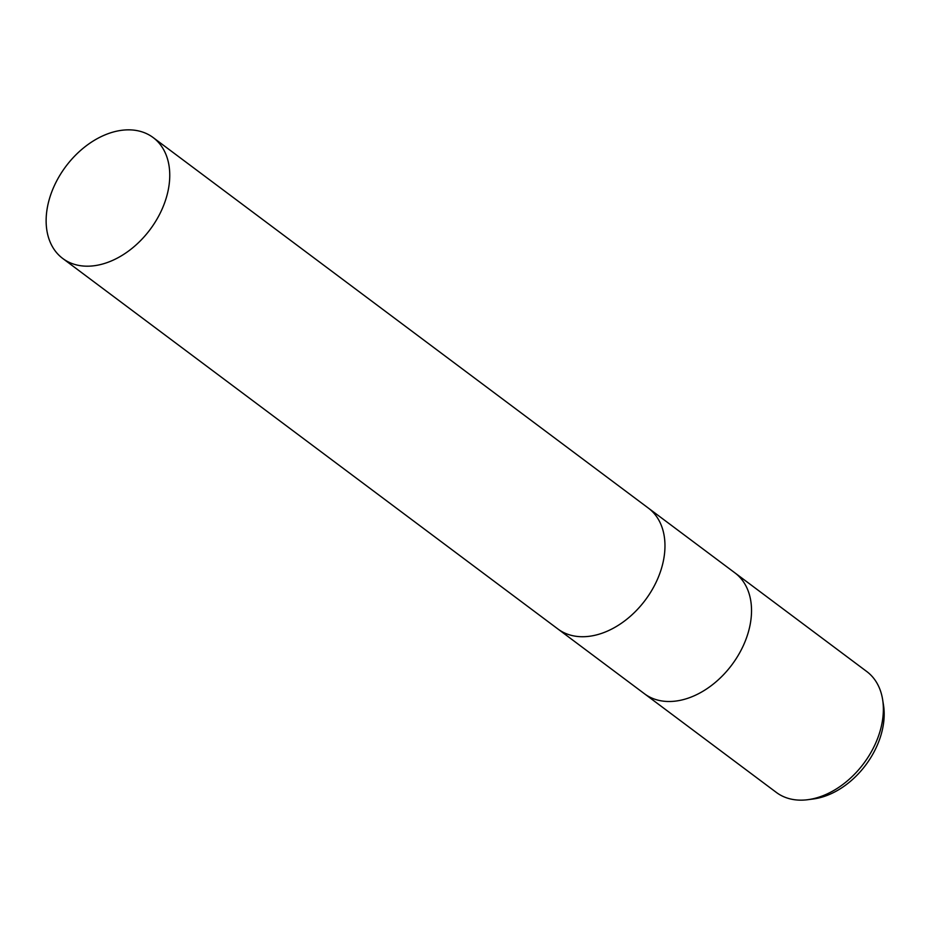 <?xml version="1.0" encoding="UTF-8"?>
<svg xmlns="http://www.w3.org/2000/svg" width="930" height="930" viewBox="0 0 930 930"><rect width="100%" height="100%" fill="white"/><g stroke="black" fill="none" stroke-linecap="round" stroke-linejoin="round"><path stroke-width="1.4" d="M644.374 693.687A75.493 52.626 -53.2 0 0 644.49 693.78A75.493 52.626 -53.2 0 0 675.052 701.162A75.493 52.626 -53.2 0 0 743.047 646.222A75.493 52.626 -53.2 0 0 734.944 572.892A75.493 52.626 -53.2 0 0 734.816 572.799M557.802 628.913A75.493 52.626 -53.2 0 0 557.93 629.006A75.493 52.626 -53.2 0 0 588.492 636.387A75.493 52.626 -53.2 0 0 656.487 581.448A75.493 52.626 -53.2 0 0 648.384 508.117A75.493 52.626 -53.2 0 0 648.257 508.024M776.329 792.418A75.493 52.626 -53.2 0 0 806.891 799.812A75.493 52.626 -53.2 0 0 807.786 799.695A75.493 52.626 -53.2 0 0 882.64 699.662A75.493 52.626 -53.2 0 0 866.783 671.541L734.944 572.892A75.493 52.626 -53.2 0 1 743.047 646.222A75.493 52.626 -53.2 0 1 675.052 701.162A75.493 52.626 -53.2 0 1 644.49 693.78L776.329 792.418M807.786 799.695L813.285 798.986A70.82 49.371 -53.2 0 0 883.5 705.138L882.64 699.662M644.49 693.78L557.93 629.006A75.493 52.626 -53.2 0 0 588.492 636.387A75.493 52.626 -53.2 0 0 656.487 581.448A75.493 52.626 -53.2 0 0 648.384 508.117L734.944 572.892M122.609 130.188A75.493 52.626 -53.2 0 0 54.614 185.128A75.493 52.626 -53.2 0 0 62.717 258.459A75.493 52.626 -53.2 0 0 93.279 265.852A75.493 52.626 -53.2 0 0 161.274 210.912A75.493 52.626 -53.2 0 0 153.171 137.582A75.493 52.626 -53.2 0 0 122.609 130.188M557.93 629.006L62.717 258.459M648.384 508.117L153.171 137.582"/></g></svg>

